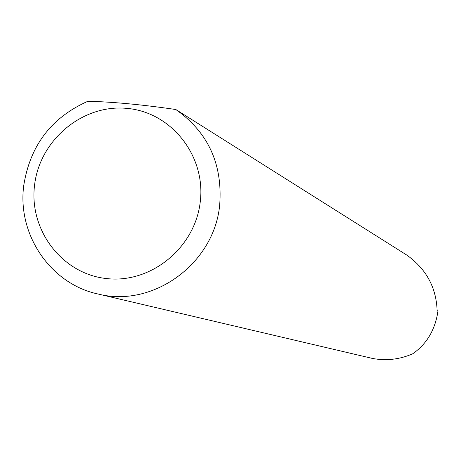 <?xml version="1.0" encoding="UTF-8"?>
<svg xmlns="http://www.w3.org/2000/svg" width="461" height="461" viewBox="0 0 461 461"><rect width="100%" height="100%" fill="white"/><g stroke="black" fill="none" stroke-linecap="round" stroke-linejoin="round"><path stroke-width="0.69" d="M200.258 201.78C205.998 155.904 171.359 112.179 127.063 108.393C82.836 103.938 39.79 139.781 34.587 184.97C28.738 230.091 62.195 274.036 106.618 278.571C150.949 283.786 195.182 247.724 200.258 201.78M175.837 109.522C208.182 132.359 222.801 164.202 219.684 205.059C214.244 263.594 153.144 308.023 98.326 294.078C50.56 284.155 16.924 234.413 23.799 185.161C30.19 145.388 51.557 117.417 87.913 101.247C113.51 101.939 142.818 104.699 175.837 109.522L406.729 255.037C426.125 268.844 436.262 287.37 437.132 310.61L437.95 311.008C435.305 329.615 426.892 343.877 412.704 353.794C399.675 359.459 386.278 361.009 372.5 358.451L371.606 358.237M98.326 294.078L372.5 358.451"/></g></svg>
